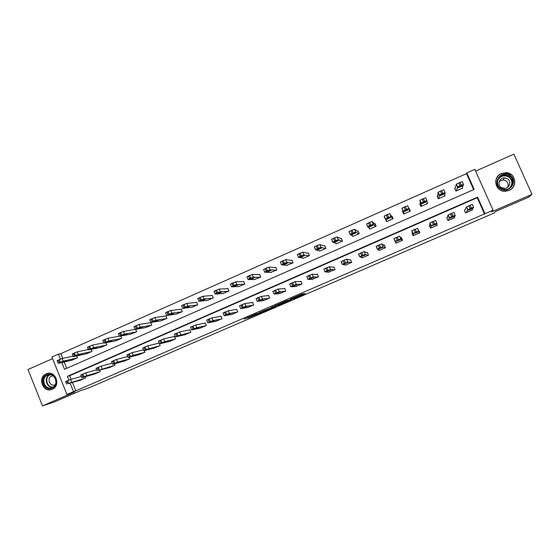 <?xml version="1.0" encoding="UTF-8"?>
<svg xmlns="http://www.w3.org/2000/svg" width="560" height="560" viewBox="0 0 560 560"><rect width="100%" height="100%" fill="white"/><g stroke="black" fill="none" stroke-linecap="round" stroke-linejoin="round"><path stroke-width="0.84" d="M293.202 298.823L305.186 293.636L302.239 293.993L290.444 299.033L296.086 296.912L291.564 299.068L297.682 296.695L293.202 298.823M52.283 389.235C60.984 385.91 55.853 370.559 47.047 373.534L46.137 373.87C37.38 377.258 42.714 392.693 51.555 389.501L52.283 389.235M509.033 190.428C518.21 186.935 515.655 172.564 505.89 172.669L501.452 173.516C491.883 177.212 495.299 192.213 505.498 191.254L509.033 190.428M247.919 318.059L261.541 312.473L256.41 313.74L244.139 319.088L256.928 313.719L259.518 313.257L247.919 318.059M72.457 382.564L75.782 390.845L66.913 394.415L51.919 357.007L58.436 354.116L60.431 359.093M473.655 189.616L466.543 173.635L466.802 172.886L474.824 169.323L493.059 210.217L491.554 211.855L532 194.383L528.5 197.267L495.677 211.435L494.109 213.045L88.207 388.171L80.633 390.607L54.313 401.968L42.469 405.86L74.767 391.909L66.913 394.415M493.059 210.217L484.981 213.71L477.596 197.127L67.368 376.362L68.866 380.1M75.782 390.845L484.981 213.71M278.194 305.291L291.571 299.516L287.133 300.468L274.645 305.886L278.194 305.291L277.851 304.479M275.73 306.397L263.221 311.752L259.329 312.529L272.237 307.377L273.014 306.992L271.46 307.272L272.846 306.677L275.632 306.173M52.57 358.638L28 369.53L42.469 405.86M532 194.383L513.884 154.14L475.615 171.108M484.589 214.179L477.253 197.708L69.706 375.732L71.148 379.323M472.206 209.58L472.381 209.972L465.563 212.933L464.352 210.196M454.461 217.091L454.706 217.651L447.951 220.584L446.747 217.854M436.772 224.322L437.185 225.26L430.486 228.172L429.289 225.456M419.013 232.057L418.621 230.097L419.804 232.813L413.161 235.697L411.978 232.988M395.318 241.64L395.983 243.159L402.57 240.296L401.394 237.594L400.841 237.832M378.637 249.851L378.945 250.558L385.483 247.723L384.314 245.028L383.768 245.266M361.851 257.439L362.047 257.901L368.529 255.087L367.367 252.399L366.828 252.637M345.142 264.838L345.289 265.181L351.715 262.388L350.567 259.714L350.028 259.945M328.545 272.132L335.041 269.633L333.9 266.966L333.368 267.197M312.081 279.342L318.5 276.822L317.366 274.162L316.841 274.393M295.736 286.482L302.092 283.948L300.965 281.302L300.44 281.526M279.524 293.552L285.817 291.018L284.697 288.379L284.179 288.603M263.438 300.566L269.675 298.032L268.562 295.4L268.051 295.624M247.478 307.517L253.659 304.99L252.553 302.365L252.042 302.589M231.644 314.412L237.769 311.892L236.677 309.281L236.166 309.498M215.929 321.244L222.005 318.738L220.92 316.134L220.416 316.351M200.347 328.027L206.367 325.528L205.289 322.938L204.792 323.155M184.877 334.754L190.855 332.269L189.784 329.686L189.287 329.903M169.533 341.432L175.462 338.961L174.398 336.378L173.901 336.595M154.308 348.054L160.181 345.59L159.131 343.028L158.641 343.238M144.368 350.56L145.026 352.177L139.202 354.62M129.374 357.196L129.99 358.708L124.208 361.137M114.485 363.769L115.066 365.19L109.333 367.605M99.715 370.279L100.261 371.623L94.57 374.024M85.05 376.733L85.561 378.007L79.919 380.394M466.543 173.635L60.83 353.626L62.741 358.393M64.169 361.949L66.724 368.305M462.392 187.495L462.658 188.09L455.875 191.079L454.664 188.356M444.696 195.006L445.067 195.846L438.333 198.807L437.136 196.091M426.993 202.111L427.616 203.532L420.945 206.472L419.755 203.763M409.976 211.302L409.129 208.453L410.312 211.155L403.697 214.074L402.514 211.372M385.588 219.31L386.589 221.606L393.148 218.715L391.972 216.027L391.426 216.265M369.159 228.011L369.621 229.082L376.131 226.219L374.962 223.531L374.423 223.776M352.492 235.802L352.793 236.495L359.247 233.653L358.092 230.979L357.553 231.217M335.881 243.334L336.105 243.852L342.51 241.031L341.362 238.364L340.823 238.602M319.375 250.74L319.55 251.146L325.899 248.346L324.758 245.693L324.233 245.924M302.981 258.041L303.128 258.384L309.428 255.605L308.294 252.959L307.769 253.19M286.72 265.272L293.09 262.808L291.963 260.169L291.445 260.4M270.578 272.426L276.878 269.948L275.765 267.316L275.247 267.547M254.562 279.517L260.806 277.032L259.693 274.414L259.182 274.638M238.665 286.552L244.853 284.06L243.754 281.449L243.243 281.673M222.901 293.517L229.026 291.032L227.941 288.428L227.43 288.652M207.256 300.433L213.332 297.948L212.247 295.358L211.743 295.575M191.73 307.286L197.757 304.815L196.679 302.225L196.182 302.449M176.33 314.083L182.301 311.619L181.237 309.043L180.74 309.26M161.049 320.831L166.971 318.374L165.907 315.812L165.417 316.022M145.887 327.523L151.753 325.08L150.703 322.518L150.22 322.735M135.184 329.371L146.419 327.432M135.66 329.287L136.661 331.73L130.837 334.159M120.75 336.042L121.681 338.331L115.906 340.746M105.945 342.727L106.82 344.883L101.087 347.284M91.245 349.349L92.064 351.379L86.387 353.773M76.65 355.901L77.427 357.826L71.792 360.206M60.83 353.626L58.436 354.116M70.126 383.243L73.479 391.58M61.796 362.488L64.519 369.271L474.159 189.399L466.802 172.886M477.253 197.708L477.596 197.127M69.706 375.732L67.368 376.362M413.266 234.556L412.755 234.773M289.457 300.405L287.126 300.58L282.303 302.792L289.457 300.405M269.353 308.952L274.533 306.712L269.353 308.952M456.442 190.834L457.576 187.061L461.202 185.22L463.47 184.457L462.091 188.342M454.972 189.042L456.421 184.107L462.21 181.608L463.456 184.422M458.486 187.082L458.283 187.719L461.93 186.158L462.238 185.423L458.486 187.082M466.13 212.688L467.684 209.846L471.366 208.096L473.613 207.27L471.807 210.217M473.606 207.249L472.346 204.414L470.092 205.233L466.424 206.997L464.555 210.658M468.545 209.755L472.318 208.11L471.933 208.677L468.272 210.238L468.545 209.755M500.164 188.622C491.386 182.973 501.816 169.239 510.16 175.511C518.994 181.174 508.466 194.936 500.164 188.622M509.733 176.064L505.547 174.706C498.239 174.153 494.417 184.38 500.486 188.202L505.239 189.574C512.295 189.623 515.592 179.739 509.733 176.064M499.289 181.328L503.062 179.949L506.002 180.894C508.109 182.609 508.634 184.73 507.577 187.25M507.598 178.843L504.595 177.884C499.471 177.548 496.825 184.716 501.081 187.397L504.371 188.363C509.376 188.447 511.749 181.447 507.598 178.843M508.69 190.568C515.48 188.111 516.838 178.311 510.902 174.531L505.792 172.844C500.192 173.138 496.818 175.938 495.67 181.251M512.218 182.686L511.721 181.111M504.427 174.748L503.713 175.749L500.808 176.085M46.935 374.801C54.649 371.028 60.242 384.979 52.248 388.087C44.527 391.818 38.99 377.923 46.935 374.801M52.29 387.527C59.255 384.86 55.139 372.575 48.09 374.976L47.376 375.235C40.369 377.944 44.625 390.285 51.695 387.744L52.29 387.527M52.976 375.767L51.562 376.103C46.62 378.007 49.609 386.708 54.6 384.937L55.272 384.657M48.426 373.289L46.543 373.821C37.849 377.188 43.141 392.504 51.919 389.34L52.514 389.123M438.893 198.562L439.271 195.139L441.644 193.858L445.123 192.556L444.5 196.091M437.577 197.099L438.123 192.192L443.87 189.721L445.109 192.535M440.272 195.118L440.202 195.699L443.814 194.152L443.996 193.473L440.272 195.118M421.498 206.227L421.134 203.147L423.43 201.894L426.93 200.585L427.056 203.777M420.588 205.66L419.993 200.207L425.684 197.757L426.923 200.571M422.212 203.084L422.268 203.609L425.859 202.083L425.908 201.453L422.212 203.084M448.511 220.339L449.302 217.847L452.893 216.125L455.182 215.292L454.146 217.896M455.175 215.278L453.922 212.443L451.633 213.276L448.049 214.998L447.048 218.54M450.254 217.707L453.992 216.083L453.74 216.594L450.114 218.134L450.254 217.707M431.039 227.927L431.081 225.771L434.588 224.091L436.905 223.237L436.625 225.505M436.905 223.23L435.659 220.402L429.947 222.838L429.849 226.317L430.409 228.004M432.117 225.596L435.827 223.986L435.701 224.434L432.117 225.596M404.243 213.829L403.144 211.085L406.525 209.356L408.891 208.544L409.759 211.4M404.166 213.864L402.01 208.152L407.659 205.73L408.891 208.544M404.313 210.98L404.495 211.449L408.051 209.937L407.974 209.37L404.313 210.98M392.973 218.792L389.788 213.633L387.387 214.452L384.097 216.153L385.315 218.946L387.135 221.368M385.315 218.953L391.013 216.44L392.602 218.96M386.568 218.813L386.869 219.226L390.474 217.637L390.194 217.21L386.568 218.813M375.55 224.882L372.071 221.466L366.513 223.839L367.633 226.737M370.16 228.844L367.64 226.758L369.719 225.603L373.289 224.259L375.585 226.457M368.97 226.576L369.397 226.933L372.967 225.358L372.568 224.994L368.97 226.569M413.224 234.57L413.63 235.494L413.231 234.57M413.714 235.459L413.021 233.625L416.437 231.987L418.789 231.119L419.251 233.051M418.789 231.119L417.55 228.291L411.887 230.706L413.651 235.487M414.141 233.415L417.816 231.812L417.816 232.211L414.141 233.415M396.529 242.921L395.108 241.416L397.299 240.31L400.834 238.924L402.024 240.534M402.01 239.442L402.402 240.373M402.339 240.401L399.602 236.11L400.834 238.924M402.031 239.435L402.423 240.359M396.312 241.164L400.169 239.848L396.312 241.164M395.108 241.409L393.883 238.602L399.602 236.11M379.491 250.327L377.356 249.137L380.611 247.569L383.026 246.673L384.937 247.961M384.706 245.938L381.808 243.866L383.026 246.673M378.644 248.85L382.585 247.492L378.637 248.843M377.349 249.13L376.138 246.337L381.808 243.866M362.586 257.67L359.751 256.795L361.802 255.752L365.372 254.345L367.99 255.318M367.605 252.952L364.168 251.552L365.372 254.345M361.123 256.466L365.155 255.073L361.116 256.459M359.744 256.781L358.54 254.002L364.168 251.552M345.821 264.95L342.293 264.383L345.394 262.885L347.872 261.961L351.183 262.619M350.735 260.113L346.675 259.175L347.872 261.961M343.749 264.026L347.865 262.591L343.742 264.005M342.286 264.362L341.096 261.604L346.675 259.175M329.196 272.174L324.989 271.915L326.9 270.928L330.519 269.507L334.509 269.864M334.033 267.274L329.329 266.728L330.519 269.507M326.522 271.516L330.722 270.039L326.508 271.495M324.975 271.887L323.876 269.045L329.329 266.728M312.704 279.335L307.825 279.377L310.779 277.942L313.313 276.99L317.975 277.046M317.471 274.414L312.13 274.225L313.313 276.99M309.435 278.943L313.726 277.431L309.428 278.915M306.649 276.612L312.13 274.225M296.338 286.447L290.815 286.776L293.685 285.376L296.247 284.41L301.567 284.172M301.056 281.512L295.078 281.652L296.247 284.41M292.495 286.314L296.863 284.76L292.481 286.279M289.646 284.025L295.078 281.652M280.112 293.496L273.938 294.119L276.738 292.747L279.328 291.767L285.299 291.242M284.781 288.561L278.166 289.023L279.328 291.767M275.695 293.615L280.147 292.033L275.681 293.58M272.776 291.375L278.166 289.023M264.012 300.489L257.208 301.392L258.86 300.524L262.556 299.068L269.157 298.256M268.632 295.561L261.401 296.331L262.556 299.068M259.035 300.86L263.564 299.236L259.021 300.825M256.053 298.662L261.401 296.331M248.045 307.426L240.611 308.609L242.2 307.769L245.917 306.306L253.148 305.207M252.616 302.512L244.769 303.576L245.917 306.306M242.515 308.049L247.121 306.39L242.494 308.007M239.47 305.886L244.769 303.576M232.197 314.307L224.154 315.77L226.737 314.496L229.411 313.481L237.265 312.109M236.733 309.407L228.277 310.765L229.411 313.481M226.128 315.175L230.811 313.481L226.107 315.126M223.02 313.054L228.277 310.765M216.482 321.139L207.83 322.868L210.343 321.629L213.045 320.6L221.501 318.955M220.969 316.253L211.918 317.891L213.045 320.6M209.874 322.238L214.634 320.516L209.853 322.189M206.703 320.159L211.918 317.891M200.886 327.915L191.639 329.91L193.053 329.147L196.819 327.656L205.87 325.745M205.338 323.043L195.699 324.961L196.819 327.656M193.753 329.252L198.611 327.537L193.732 329.196M190.519 327.215L195.699 324.961M185.409 334.635L175.588 336.889L177.968 335.713L190.358 332.486M189.826 329.784L179.606 331.968L180.719 334.663M177.765 336.203L182.707 334.453L177.744 336.147M174.454 334.208L179.606 331.968M170.058 341.306L159.663 343.819L160.951 343.112L164.752 341.607L174.965 339.171M174.433 336.476L163.646 338.926L164.752 341.607M161.903 343.098L166.929 341.313L161.882 343.042M158.515 341.152L163.646 338.926M154.826 347.921L143.864 350.686L146.111 349.566L159.698 345.807M159.166 343.112L147.819 345.821L148.911 348.495M146.174 349.937L151.284 348.124L146.146 349.881M142.709 348.033L147.819 345.821M139.713 354.487L128.191 357.504L129.374 356.846L133.203 355.327L144.543 352.387M143.451 349.839L132.118 352.667L133.203 355.327M130.571 356.727L135.758 354.872L130.543 356.664M127.029 354.865L132.118 352.667M124.719 361.004L112.651 364.266L113.771 363.636L117.614 362.103L129.507 358.918M127.722 356.559L116.536 359.45L117.614 362.103M115.087 363.461L120.358 361.564L115.059 363.391M111.475 361.641L116.536 359.45M358.449 231.798L354.508 229.236L348.985 231.588L350.098 234.465M353.332 236.264L350.112 234.493L352.121 233.373L355.712 232.022L358.708 233.891M351.526 234.276L352.065 234.584L355.607 233.016L355.096 232.701L351.519 234.255M341.614 238.952L337.092 236.936L334.593 237.804L331.541 239.393L332.717 242.13M336.637 243.621L332.731 242.165L334.677 241.073L338.289 239.715L341.971 241.269M334.229 241.913L334.88 242.158L338.394 240.611L337.764 240.352L334.215 241.885M324.954 246.148L319.823 244.573L317.296 245.455L314.321 247.009L315.483 249.725M320.075 250.915L315.504 249.767L317.38 248.71L321.006 247.338L325.374 248.584M317.072 249.48L317.842 249.676L321.328 248.143L320.579 247.933L317.058 249.445M308.455 253.33L302.701 252.147L297.241 254.562M303.653 258.153L298.417 257.313L300.223 256.284L303.877 254.898L308.903 255.836M300.062 256.991L300.944 257.131L304.402 255.612L303.541 255.451L300.048 256.949M292.103 260.484L285.719 259.651L280.308 262.045M287.357 265.328L281.47 264.789L284.305 263.312L286.888 262.402L292.565 263.032M283.199 264.432L284.186 264.523L287.616 263.011L286.643 262.913L283.178 264.383M275.884 267.589L268.884 267.099L263.515 269.472M271.201 272.454L264.67 272.209L266.35 271.236L270.039 269.836L276.367 270.172M266.469 271.81L267.568 271.859L270.963 270.361L269.892 270.305L266.448 271.761M259.798 274.652L252.182 274.484L246.862 276.836M255.164 279.517L248.01 279.559L249.627 278.621L253.33 277.207L260.288 277.256M249.879 279.132L251.083 279.132L254.457 277.641L253.274 277.634L249.858 279.076M243.845 281.666L235.627 281.806L230.342 284.137M239.26 286.524L231.483 286.853L234.101 285.474L236.768 284.522L244.342 284.284M233.429 286.398L234.738 286.342L238.077 284.865L233.401 286.328M228.018 288.624L219.198 289.072L213.969 291.382M223.482 293.475L215.096 294.091L216.594 293.202L220.332 291.774L228.522 291.256M217.112 293.594L218.526 293.496L221.837 292.033L217.084 293.524M212.317 295.533L202.916 296.268L197.722 298.564M207.823 300.377L198.842 301.259L200.277 300.405L204.036 298.97L212.828 298.172M200.928 300.741L205.73 299.138L200.893 300.664M196.749 302.386L186.76 303.415L181.601 305.69M192.29 307.216L182.721 308.378L185.129 307.09L187.873 306.103L197.26 305.032M184.87 307.825L189.784 306.264L188.153 306.376L184.842 307.741M181.293 309.197L170.737 310.499L165.606 312.76M176.883 314.006L166.733 315.434L169.078 314.181L171.843 313.18L181.804 311.836M168.952 314.846L173.943 313.257L172.207 313.411L168.917 314.762M165.963 315.945L154.84 317.527L149.73 319.774M161.588 320.747L150.871 322.434L152.131 321.657L155.939 320.201L166.481 318.591M153.153 321.818L158.235 320.187L153.118 321.727M150.759 322.651L139.076 324.499L133.987 326.732M135.142 329.378L140.168 327.159L151.27 325.297M137.487 328.734L142.646 327.061L137.452 328.636M135.667 329.301L123.445 331.415L118.37 333.627M131.362 334.061L119.539 336.266L121.688 335.104L124.523 334.068L136.178 331.947M121.947 335.587L127.19 333.886L121.905 335.496M119.399 336.14L107.933 338.275L102.879 340.473M116.424 340.648L104.055 343.098L105.147 342.398L109.004 340.914L121.205 338.541M106.526 342.391L111.853 340.655L106.491 342.293M103.845 342.846L92.54 345.079L87.514 347.263M101.605 347.179L88.697 349.881L89.74 349.202L93.611 347.711L106.344 345.086M91.231 349.146L96.635 347.368L91.189 349.041M88.417 349.51L77.273 351.827L72.261 354.004M86.891 353.661L73.465 356.601L74.452 355.95L78.337 354.452L91.595 351.589M76.062 355.838L81.543 354.025L76.013 355.733M109.837 367.465L98.301 370.363L114.59 365.4M112.126 363.237L101.087 366.184L102.158 368.83M99.729 370.139L105.084 368.207L99.701 370.069M96.04 368.361L101.087 366.184M95.067 373.884L81.935 377.622L83.93 376.614L99.785 371.833M96.656 369.873L85.757 372.862L86.821 375.494M84.49 376.761L89.929 374.801L84.462 376.691M80.731 375.025L85.757 372.862M73.122 356.132L62.132 358.526L57.134 360.689M72.296 360.094L58.352 363.272L59.283 362.649L63.182 361.144L76.965 358.036M61.005 362.481L66.57 360.633L60.963 362.376M80.409 380.247L67.718 383.663L85.092 378.21M81.312 376.467L70.553 379.491L71.61 382.116M69.377 383.334L74.893 381.339L69.349 383.264M65.541 381.64L70.553 379.491M297.402 296.03L297.682 296.695M297.171 296.128L297.43 296.73M278.985 303.989L279.349 304.836M289.863 299.775L290.01 300.132M264.033 310.443L264.39 311.297M262.878 310.94L263.221 311.752M251.524 315.847L251.671 316.197M246.645 317.954L246.792 318.304M457.576 187.061L456.309 184.219M461.202 185.22L459.935 182.371M460.019 185.745L458.752 182.889M461.755 185.507L462.014 186.074M466.424 206.997L467.684 209.846M468.902 205.751L470.176 208.614M470.092 205.233L471.366 208.096M472.024 208.607L471.849 208.229M498.477 178.528C500.15 176.484 502.327 175.462 504.994 175.462L509.145 176.813C512.624 179.809 513.114 183.274 510.622 187.208M509.026 188.447C512.841 184.541 512.813 180.747 508.942 177.086C504.196 174.706 500.444 175.791 497.686 180.341M52.794 387.275C46.375 387.947 43.659 377.412 49.553 374.752M50.127 374.766C44.037 377.167 46.823 387.968 53.277 386.974M439.271 195.139L438.025 192.304M442.82 193.34L441.56 190.498M441.644 193.858L440.391 191.016M443.653 193.515L443.898 194.068M421.134 203.147L419.888 200.326M424.592 201.383L423.346 198.548M423.43 201.894L422.184 199.066M425.705 201.46L425.936 201.992M448.049 214.998L449.302 217.847M450.457 213.787L451.717 216.643M451.633 213.276L452.893 216.125M453.824 216.524L453.663 216.153M429.835 222.936L431.081 225.771M432.166 221.753L433.419 224.602M433.335 221.249L434.588 224.091M435.785 224.364L435.631 224.014M403.144 211.085L401.912 208.271M406.525 209.356L405.286 206.535M405.37 209.867L404.138 207.046M407.911 209.349L408.128 209.846M391.013 216.44L389.788 213.633M388.612 217.266L387.387 214.452M387.471 217.77L386.246 214.963M386.645 218.715L386.869 219.226M373.289 224.259L372.071 221.466M370.853 225.106L369.635 222.306M369.719 225.603L368.501 222.803M369.159 226.401L369.397 226.933M411.782 230.804L413.021 233.625M414.043 229.656L415.282 232.491M415.198 229.152L416.437 231.987M396.067 237.489L397.299 240.31M397.215 236.985L398.447 239.813M378.252 245.252L379.47 248.066M379.393 244.755L380.611 247.569M379.001 249.053L378.847 248.696M360.591 252.952L361.802 255.752M361.718 252.455L362.929 255.262M361.592 256.62L361.438 256.256M343.077 260.582L344.274 263.375M344.19 260.092L345.394 262.885M344.337 264.124L344.176 263.746M325.71 268.149L326.9 270.928M326.816 267.666L328.013 270.445M327.222 271.565L327.061 271.18M308.49 275.653L309.673 278.425M309.589 275.17L310.779 277.942M310.254 278.943L310.093 278.558M291.417 283.087L292.593 285.852M292.509 282.618L293.685 285.376M293.426 286.258L293.258 285.873M274.491 290.465L275.653 293.223M275.569 289.996L276.738 292.747M276.738 293.517L276.57 293.125M257.705 297.78L258.86 300.524M258.776 297.318L259.931 300.062M260.183 300.713L260.015 300.321M241.052 305.039L242.2 307.769M242.116 304.577L243.264 307.307M243.768 307.846L243.6 307.454M224.546 312.235L225.68 314.958M225.596 311.773L226.737 314.496M227.486 314.93L227.318 314.538M208.173 319.368L209.3 322.084M209.216 318.913L210.343 321.629M211.33 321.951L211.169 321.559M191.933 326.445L193.053 329.147M192.969 325.99L194.089 328.699M195.314 328.916L195.153 328.531M175.826 333.466L176.939 336.161M176.855 333.018L177.968 335.713M179.424 335.825L179.263 335.44M159.845 340.424L160.951 343.112M160.867 339.983L161.973 342.671M163.66 342.678L163.506 342.293M144.004 347.333L145.096 350.007M145.012 346.892L146.111 349.566M148.022 349.475L147.868 349.097M128.282 354.179L129.374 356.846M129.29 353.745L130.375 356.412M132.51 356.216L132.363 355.845M112.693 360.976L113.771 363.636M113.687 360.542L114.772 363.202M117.124 362.908L116.977 362.544M355.712 232.022L354.508 229.236M353.248 232.876L352.037 230.09M352.121 233.373L350.917 230.58M351.827 234.031L352.065 234.584M338.289 239.715L337.092 236.936M335.79 240.583L334.593 237.804M334.677 241.073L333.48 238.294M334.642 241.598L334.88 242.158M321.006 247.338L319.823 244.573M318.486 248.227L317.296 245.455M317.38 248.71L316.19 245.938M317.597 249.102L317.842 249.676M303.877 254.898L302.701 252.147M301.322 255.801L300.139 253.036M300.223 256.284L299.047 253.526M300.699 256.55L300.944 257.131M286.888 262.402L285.719 259.651M284.305 263.312L283.136 260.561M283.22 263.795L282.051 261.044M283.941 263.942L284.186 264.523M270.039 269.836L268.884 267.099M267.428 270.76L266.266 268.023M266.35 271.236L265.195 268.499M267.316 271.271L267.568 271.859M253.33 277.207L252.182 274.484M250.698 278.152L249.543 275.415M249.627 278.621L248.479 275.891M250.838 278.537L251.083 279.132M236.768 284.522L235.627 281.806M234.101 285.474L232.96 282.751M233.044 285.943L231.896 283.22M234.486 285.747L234.738 286.342M220.332 291.774L219.198 289.072M217.644 292.74L216.51 290.031M216.594 293.202L215.46 290.493M218.274 292.908L218.526 293.496M204.036 298.97L202.916 296.268M201.32 299.95L200.193 297.241M200.277 300.405L199.15 297.703M202.195 300.006L202.44 300.587M187.873 306.103L186.76 303.415M185.129 307.09L184.016 304.395M184.1 307.552L182.98 304.857M186.242 307.041L186.487 307.629M171.843 313.18L170.737 310.499M169.078 314.181L167.965 311.493M168.049 314.636L166.943 311.948M170.422 314.027L170.66 314.608M155.939 320.201L154.84 317.527M153.153 321.209L152.047 318.535M152.131 321.657L151.032 318.983M154.728 320.964L154.966 321.538M140.168 327.159L139.076 324.499M137.354 328.188L136.262 325.521M136.346 328.629L135.254 325.962M139.16 327.838L139.391 328.405M124.523 334.068L123.445 331.415M121.688 335.104L120.603 332.444M120.687 335.545L119.602 332.885M123.711 334.663L123.942 335.223M109.004 340.914L107.933 338.275M106.141 341.964L105.063 339.311M105.147 342.398L104.076 339.752M108.395 341.432L108.619 341.985M93.611 347.711L92.54 345.079M90.727 348.768L89.656 346.129M89.74 349.202L88.669 346.563M93.191 348.145L93.408 348.691M78.337 354.452L77.273 351.827M75.425 355.523L74.368 352.891M74.452 355.95L73.395 353.325M78.113 354.809L78.323 355.348M97.23 367.717L98.301 370.363M98.217 367.283L99.288 369.936M101.857 369.544L101.71 369.187M81.886 374.402L82.95 377.041M82.866 373.975L83.93 376.614M86.709 376.131L86.569 375.781M63.182 361.144L62.132 358.526M60.256 362.222L59.199 359.597M59.283 362.649L58.233 360.024M63.147 361.424L63.357 361.949M66.661 381.031L67.718 383.663M67.634 380.611L68.691 383.243M71.68 382.669L71.54 382.319M47.047 373.534L47.537 373.415M457.681 186.949L456.421 184.107M461.657 185.542L461.93 186.158M466.536 206.899L467.803 209.755M471.933 208.677L471.751 208.271M504.595 177.884L503.062 179.949M505.547 174.706L504.994 175.462L509.138 176.834C512.61 179.865 513.079 183.351 510.545 187.285M48.461 374.878L48.09 374.976M51.919 389.34L52.269 389.242M439.376 195.02L438.123 192.192M443.548 193.55L443.814 194.152M421.232 203.028L419.993 200.207M425.593 201.488L425.859 202.083M448.161 214.907L449.421 217.749M453.74 216.594L453.558 216.188M429.947 222.838L431.193 225.673M435.701 224.434L435.526 224.049M403.242 210.966L402.01 208.152M407.806 209.37L408.051 209.937M385.406 218.834L384.188 216.027M390.166 217.203L390.397 217.728M367.724 226.632L366.513 223.839M411.887 230.706L413.126 233.527M417.816 232.211L417.648 231.84M393.988 238.504L395.213 241.318M400.085 239.925L399.931 239.575M376.236 246.232L377.454 249.039M358.631 253.904L359.842 256.697M341.18 261.506L342.377 264.292M323.876 269.045L325.059 271.817M306.712 276.521L307.895 279.286M289.695 283.934L290.864 286.685M272.818 291.284L273.98 294.028M256.081 298.571L257.229 301.308M239.477 305.802L240.625 308.532M223.013 312.977L224.154 315.693M206.689 320.089L207.816 322.798M190.491 327.145L191.611 329.847M174.426 334.145L175.539 336.833M158.487 341.082L159.593 343.77M142.681 347.97L143.78 350.644M127.001 354.802L128.086 357.462M111.447 361.578L112.525 364.231M350.189 234.367L348.985 231.588M332.801 242.039L331.611 239.267M315.56 249.648L314.377 246.883M298.466 257.194L297.29 254.436M281.512 264.67L280.343 261.926M264.698 272.09L263.536 269.353M248.024 279.447L246.869 276.717M231.483 286.741L230.342 284.025M215.082 293.979L213.948 291.277M198.814 301.161L197.687 298.459M182.672 308.28L181.559 305.592M166.67 315.343L165.564 312.662M150.794 322.35L149.695 319.676M135.044 329.301L133.952 326.634M119.42 336.196L118.335 333.536M103.915 343.035L102.844 340.389M88.543 349.818L87.479 347.179M73.29 356.545L72.233 353.92M96.019 368.298L97.09 370.944M80.71 374.969L81.767 377.608M58.156 363.223L57.106 360.605M65.52 381.584L66.577 384.216"/></g></svg>
